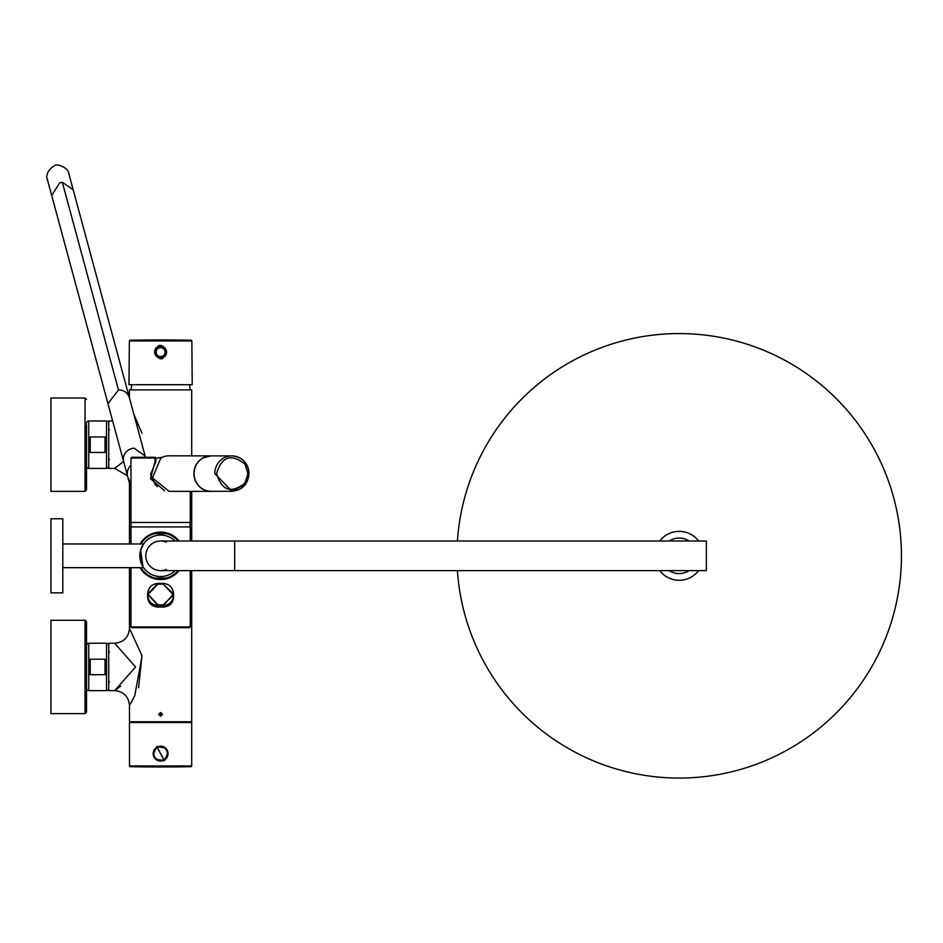 <?xml version="1.0" encoding="UTF-8"?>
<svg xmlns="http://www.w3.org/2000/svg" width="943" height="943" viewBox="0 0 943 943"><rect width="100%" height="100%" fill="white"/><g stroke="black" fill="none" stroke-linecap="round" stroke-linejoin="round"><path stroke-width="1.41" d="M168.821 533.597L179.111 540.999A23.705 23.705 0 0 0 152.353 533.597L152.754 533.597M179.111 570.633L168.856 578.047A23.705 23.705 0 0 0 179.111 570.633L168.856 578.047A23.705 23.705 0 0 1 160.605 579.521L160.605 579.521A23.705 23.705 0 0 1 152.353 578.047L166.392 578.047A22.962 22.962 0 0 0 178.144 570.633M153.485 533.597L152.353 533.597A23.705 23.705 0 0 0 140.071 543.97M166.828 533.597L167.677 533.597M140.071 567.674A23.705 23.705 0 0 0 152.353 578.047L154.817 578.047A22.962 22.962 0 0 1 140.931 567.674M179.111 540.999L168.856 533.597L179.111 540.999L168.856 533.597L154.817 533.597A22.962 22.962 0 0 0 140.931 543.97M191.712 570.633L191.712 721.76L129.486 721.76L129.486 705.458L134.719 695.828L142.075 655.88L129.486 628.415L129.486 567.674M191.712 540.999L191.712 491.362M191.712 455.811L191.712 389.872L129.486 389.872L129.415 397.816A11.116 10.738 164.9 0 0 118.464 389.966L107.962 403.616L112.653 420.991L108.74 420.991L108.74 468.4L114.669 468.4L123.592 461.481M143.36 449.422L133.788 414.012L141.98 433.309M129.486 543.97L129.486 483.217L130.499 481.425M158.754 714.511L160.605 716.208L160.605 712.495L160.605 716.208L162.444 714.582M129.486 628.415C128.613 637.421 123.674 642.36 114.669 643.232L135.592 666.937L114.669 690.641C123.674 691.525 128.613 696.464 129.486 705.458L130.264 704.091M138.586 687.706L141.98 655.55M129.486 483.217L129.038 479.622M127.435 475.696L114.669 468.4M162.444 714.205L160.605 712.495L158.766 714.122M120.598 686.15L114.669 690.641L108.74 690.641L108.74 643.232L114.669 643.232M130.499 721.76L130.499 722.503M190.698 721.76L190.698 722.503M90.222 436.939L90.222 452.451L105.038 452.451L105.038 436.939L90.222 436.939M90.222 659.192L90.222 674.693L105.038 674.693L105.038 659.192L90.222 659.192M175.115 540.999A20.746 20.746 0 0 0 142.393 565.765A20.746 20.746 0 0 0 175.115 570.633M139.882 554.849L141.615 564.173M142.994 566.778L140.648 550.134L143.584 543.97L62.816 543.97M142.747 545.266L143.584 543.97M166.404 542.19A14.817 14.817 0 0 0 145.788 555.816A14.817 14.817 0 0 0 166.404 569.454M62.816 538.064L62.816 518.78L50.957 518.78L50.957 592.864L62.816 592.864L62.816 538.064M234.689 570.633L234.689 540.999L706.331 540.999L706.331 570.633L160.605 570.633A14.817 14.817 0 0 1 145.788 555.816A14.817 14.817 0 0 0 160.605 570.633M130.971 465.3A11.116 11.116 0 0 0 130.971 481.873A11.116 11.116 0 0 1 130.971 465.3M85.035 620.27L85.035 713.615L50.957 713.615L50.957 620.27L85.035 620.27L86.52 621.755L86.52 706.602M85.035 491.362L50.957 491.362L50.957 398.017L85.035 398.017L85.035 491.362L86.52 489.417M86.52 621.755L86.52 711.659M86.52 484.348L86.52 464.699M86.52 424.692L86.52 489.889M86.52 645.46L86.52 645.46A2.228 2.228 0 0 1 88.748 643.232L106.524 643.232A2.228 2.228 0 0 1 108.74 645.46M88.748 643.232L88.748 690.641A2.228 2.228 -0 0 1 86.52 688.425L86.52 688.425A2.228 2.228 0 0 0 88.748 690.641L106.524 690.641A2.228 2.228 0 0 0 108.74 688.425A2.228 2.228 -0 0 1 106.524 690.641L106.524 643.232M234.689 540.999L160.605 540.999A14.817 14.817 0 0 0 145.788 555.816L145.811 554.885A14.817 14.817 0 0 0 145.788 555.816M86.52 423.207L86.52 423.207A2.228 2.228 0 0 1 88.748 420.991L106.524 420.991A2.228 2.228 0 0 1 108.74 423.207M88.748 420.991L88.748 468.4A2.228 2.228 -0 0 1 86.52 466.172L86.52 466.184A2.228 2.228 0 0 0 88.748 468.4L106.524 468.4A2.228 2.228 0 0 0 108.74 466.172A2.228 2.228 -0 0 1 106.524 468.4L106.524 420.991M130.971 526.925L190.238 526.925L190.238 540.999L190.238 526.925L130.971 526.925L130.971 543.97L130.971 526.925M190.238 626.942L189.496 627.673L131.714 627.673L189.496 627.673L131.714 627.673L189.496 627.673L190.238 626.942L130.971 626.942L131.714 627.673L130.971 626.942L131.714 627.673L130.971 626.942L130.971 567.674L130.971 626.942L190.238 626.942L190.238 570.633L190.238 626.942M190.238 522.481L130.971 522.481L130.971 458.027L130.971 522.481L190.238 522.481L190.238 491.362L190.238 522.481M147.638 595.009L147.638 596.023L147.638 595.009C148.24 601.41 151.693 604.935 158.011 605.571C151.693 604.923 148.228 601.41 147.638 595.009L147.638 597.049C148.228 603.308 151.682 606.632 158.011 607.044L163.198 607.044C169.54 606.62 172.993 603.296 173.571 597.049L173.571 595.009C172.97 601.41 169.504 604.935 163.198 605.571L163.198 607.044C169.54 606.62 172.993 603.296 173.571 597.049L173.571 595.009C172.97 601.41 169.504 604.935 163.198 605.571L158.011 605.571L158.011 607.044L163.198 607.044L163.198 605.571L158.011 605.571L158.011 607.044C151.682 606.632 148.228 603.308 147.638 597.049L147.638 593.984L147.638 595.009L148.381 595.009L147.638 595.009M173.571 593.984L173.571 595.009L173.571 593.984C173.005 587.607 169.54 584.082 163.198 583.399L158.011 583.422C151.658 584.082 148.204 587.607 147.638 593.984L158.011 583.399C151.658 584.082 148.204 587.607 147.638 593.984L158.011 604.852L163.198 604.852L163.198 605.571L173.571 593.984C173.005 587.607 169.54 584.082 163.198 583.399L158.011 583.399L158.011 584.141L163.198 584.141L173.571 593.984M155.029 458.027L155.029 461.528L150.456 478.679L164.518 490.725L150.456 478.679L155.029 461.528L155.878 461.528L155.029 461.528L155.689 462.035L155.029 458.027L130.971 458.027L131.714 457.284L155.171 457.284L155.878 461.528L155.171 457.284L155.029 458.027L130.971 458.027L131.714 457.284L155.171 457.284L155.913 458.027L155.913 461.528L150.609 474.388L155.241 484.667L157.375 486.588L155.241 484.667L150.609 474.388L155.913 461.528L155.913 458.027M191.712 765.952L191.712 722.503L129.486 722.503L129.486 765.952A0.743 0.743 -90 0 0 130.217 766.694L190.993 766.694A0.743 0.743 0 0 0 191.712 765.952L129.486 765.952M156.762 746.42L164.447 760.812L157.021 747.068C167.889 746.856 170.282 751.229 164.176 760.164C153.308 760.376 150.927 756.015 157.021 747.068M659.735 540.999A24.447 24.447 0 0 1 698.622 540.999M698.622 570.633A24.447 24.447 0 0 1 659.735 570.633M457.426 570.633A222.242 222.242 0 0 0 679.172 778.058A222.242 222.242 0 0 0 901.425 555.816A222.242 222.242 0 0 0 679.172 333.574A222.242 222.242 0 0 0 457.426 540.999M689.003 570.633A17.776 17.776 0 0 1 669.353 570.633M669.353 540.999A17.776 17.776 0 0 1 689.003 540.999M154.617 351.02A6.071 6.071 0 0 1 157.693 346.765C150.326 352.741 160.357 362.36 163.516 357.421A6.071 6.071 0 0 0 166.546 353.354M163.999 347.048A6.071 6.071 0 0 0 163.41 346.706M192.231 384.685L128.967 384.685L129.356 340.942L191.853 340.942L192.231 384.685M157.693 346.765C160.817 341.826 170.872 351.433 163.516 357.421M159.838 357.975A5.929 5.929 0 0 0 165.803 349.252A5.929 5.929 0 0 0 154.782 353.189A5.929 5.929 0 0 0 163.445 357.291A5.929 5.929 0 0 0 165.803 349.252A5.929 5.929 0 0 0 154.782 353.189A5.929 5.929 0 0 0 159.838 357.975M212.647 455.882L169.092 455.811A17.776 17.174 90 0 0 161.666 457.555A17.776 17.174 90 0 0 160.852 457.98L152.448 477.983L169.092 491.362L211.079 491.362A17.776 17.174 90 0 0 212.647 491.291M211.079 455.811L202.839 457.98A17.776 17.174 90 0 0 194.435 477.983A17.776 17.174 90 0 0 211.079 491.362M194.069 473.586A17.705 17.104 -90 0 1 211.173 455.882L231.884 455.882A17.705 17.104 -90 0 1 245.722 463.178A17.705 17.104 -90 0 1 248.987 473.586C248.033 484.337 242.304 490.23 231.884 491.291L245.722 483.995L248.987 473.586C248.033 462.836 242.316 456.942 231.884 455.882A17.705 17.104 -90 0 0 214.78 473.586L231.884 491.291L211.173 491.291A17.705 17.104 -90 0 1 194.069 473.586M145.976 340.199L191.123 340.199A1777.968 1777.968 0 0 0 160.605 339.94A1777.968 852.401 90 0 0 145.965 340.199L130.075 340.199L129.356 340.942M178.144 540.999A22.962 22.962 0 0 0 166.392 533.597M160.605 540.999A14.817 14.817 0 0 0 145.811 554.885M62.356 182.341L59.774 182.742L51.7 195.484L123.698 461.87A11.116 10.738 164.9 0 1 134.212 448.208L145.151 456.07L73.153 189.684L62.356 182.341L118.464 389.966M51.7 195.484L47.233 178.946C48.777 183.296 42.046 172.875 55.059 165.32L57.653 164.942C70.065 167.984 68.756 174.538 69.511 176.188L110.543 328.023M163.198 584.141L173.571 595.009L163.198 604.852L158.011 604.852L158.011 605.571L148.381 595.009L148.381 593.984L158.011 584.141L163.198 584.141M164.176 760.164L164.447 760.812M175.174 766.694L133.93 766.694M157.045 747.104A7.414 7.414 0 0 1 167.312 756.793A7.414 7.414 0 0 1 154.086 757.17A7.414 7.414 0 0 1 157.045 747.104M163.858 759.575A6.79 6.79 0 0 1 154.64 756.875A6.79 6.79 0 0 1 157.351 747.658L163.858 759.575A6.79 6.79 0 0 0 166.557 750.357A6.79 6.79 0 0 0 157.351 747.658M146.035 766.694A1777.968 852.401 90 0 0 160.605 766.954A1777.968 1777.968 0 0 0 190.993 766.694M160.039 356.501A4.444 4.444 0 0 0 164.506 349.959A4.444 4.444 0 0 0 156.232 352.918A4.444 4.444 0 0 0 160.039 356.501M244.944 483.122L247.938 473.586L244.944 464.05C231.118 453.3 221.676 456.471 216.595 473.586C221.676 490.69 231.118 493.873 244.944 483.122M143.584 567.674L62.816 567.674M123.698 461.87L129.486 483.287M145.151 456.07L145.481 457.284M109.482 429.878L108.74 429.136M109.482 459.512L108.74 460.255M109.482 652.12L108.74 651.377M109.482 681.754L108.74 682.496M155.913 458.168L162.125 457.331M69.016 174.372L73.153 189.684M85.035 713.615L86.52 712.13M85.035 398.017L86.52 399.502M190.085 526.925L190.085 522.481L190.085 526.925M131.112 526.925L131.112 522.481L131.112 526.925M130.971 389.872L131.749 384.685M190.238 389.872L189.46 384.685M130.217 766.694A1777.968 1777.968 0 0 0 160.605 766.954M160.605 339.94A1777.968 1777.968 0 0 0 130.075 340.199M191.123 340.199L191.853 340.942"/></g></svg>
